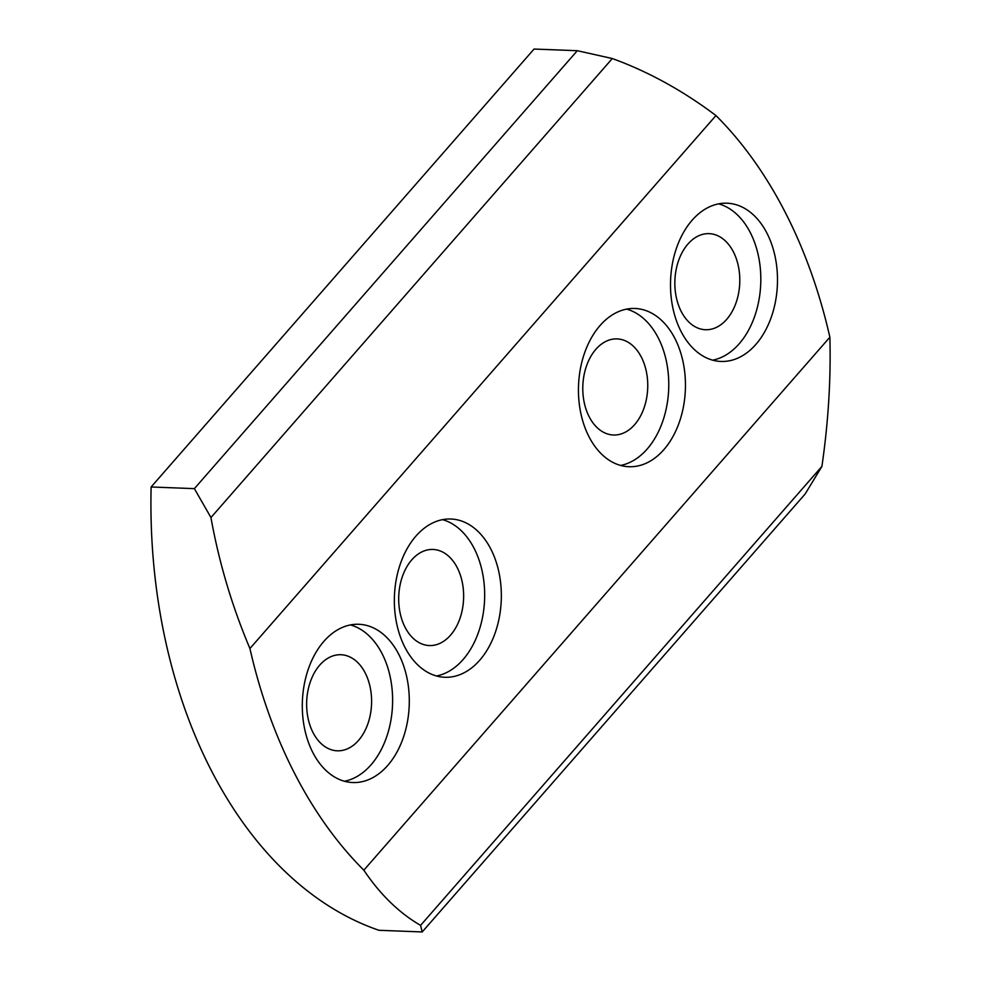 <?xml version="1.0" encoding="UTF-8"?>
<svg xmlns="http://www.w3.org/2000/svg" width="981" height="981" viewBox="0 0 981 981"><rect width="100%" height="100%" fill="white"/><g stroke="black" fill="none" stroke-linecap="round" stroke-linejoin="round"><path stroke-width="1.47" d="M398.752 654.29A79.191 53.452 92.2 0 0 358.838 624.284A79.191 53.452 92.2 0 0 308.696 668.024A79.191 53.452 92.2 0 0 312.841 752.537A79.191 53.452 92.2 0 0 352.768 782.544A79.191 53.452 92.2 0 0 402.897 738.803A79.191 53.452 92.2 0 0 398.752 654.29M344.466 781.244A79.191 53.452 92.2 0 0 388.059 732.513A79.191 53.452 92.2 0 0 382.075 653.64A79.191 53.452 92.2 0 0 350.462 624.934M365.202 672.941A48.081 32.459 92.2 0 0 340.959 654.732A48.081 32.459 92.2 0 0 310.523 681.28A48.081 32.459 92.2 0 0 313.037 732.599A48.081 32.459 92.2 0 0 337.28 750.808A48.081 32.459 92.2 0 0 367.716 724.26A48.081 32.459 92.2 0 0 365.202 672.941M490.807 549.017A79.191 53.452 92.2 0 0 450.88 519.01A79.191 53.452 92.2 0 0 400.751 562.751A79.191 53.452 92.2 0 0 404.895 647.264A79.191 53.452 92.2 0 0 444.81 677.27A79.191 53.452 92.2 0 0 494.939 633.53A79.191 53.452 92.2 0 0 490.807 549.017M436.508 675.983A79.191 53.452 92.2 0 0 480.114 627.239A79.191 53.452 92.2 0 0 474.13 548.379A79.191 53.452 92.2 0 0 442.505 519.66M457.244 567.68A48.081 32.459 92.2 0 0 433.013 549.458A48.081 32.459 92.2 0 0 402.578 576.019A48.081 32.459 92.2 0 0 405.092 627.325A48.081 32.459 92.2 0 0 429.322 645.547A48.081 32.459 92.2 0 0 459.758 618.986A48.081 32.459 92.2 0 0 457.244 567.68M674.903 338.47A79.191 53.452 92.2 0 0 634.989 308.475A79.191 53.452 92.2 0 0 584.848 352.204A79.191 53.452 92.2 0 0 588.992 436.729A79.191 53.452 92.2 0 0 628.907 466.723A79.191 53.452 92.2 0 0 679.048 422.995A79.191 53.452 92.2 0 0 674.903 338.47M620.605 465.435A79.191 53.452 92.2 0 0 664.211 416.704A79.191 53.452 92.2 0 0 658.226 337.832A79.191 53.452 92.2 0 0 626.601 309.125M641.353 357.133A48.081 32.459 92.2 0 0 617.11 338.911A48.081 32.459 92.2 0 0 586.675 365.472A48.081 32.459 92.2 0 0 589.189 416.79A48.081 32.459 92.2 0 0 613.432 435A48.081 32.459 92.2 0 0 643.867 408.452A48.081 32.459 92.2 0 0 641.353 357.133M766.958 233.196A79.191 53.452 92.2 0 0 727.031 203.202A79.191 53.452 92.2 0 0 676.902 246.93A79.191 53.452 92.2 0 0 681.047 331.455A79.191 53.452 92.2 0 0 720.961 361.449A79.191 53.452 92.2 0 0 771.091 317.721A79.191 53.452 92.2 0 0 766.958 233.196M712.66 360.162A79.191 53.452 92.2 0 0 756.253 311.431A79.191 53.452 92.2 0 0 750.281 232.558A79.191 53.452 92.2 0 0 718.656 203.852M733.396 251.859A48.081 32.459 92.2 0 0 709.165 233.65A48.081 32.459 92.2 0 0 678.729 260.198A48.081 32.459 92.2 0 0 681.243 311.517A48.081 32.459 92.2 0 0 705.474 329.726A48.081 32.459 92.2 0 0 735.909 303.178A48.081 32.459 92.2 0 0 733.396 251.859M577.306 50.705L612.303 58.541C648.269 71.601 682.813 90.608 715.958 115.55A452.486 305.471 -87.8 0 1 829.877 337.206C830.993 378.924 828.344 421.977 821.919 466.392L805.131 494.019L422.21 931.95L378.96 930.295A452.486 305.471 -87.8 0 1 151.123 486.981L534.056 49.05L577.306 50.705L194.373 488.636L151.123 486.981M612.303 58.541L210.952 517.551L194.373 488.636M715.958 115.55L249.922 648.527C232.006 606.172 219.021 562.505 210.952 517.551M829.877 337.206L363.841 870.184A452.486 305.471 -87.8 0 1 249.922 648.527M821.919 466.392L420.567 925.39C399.083 912.894 380.174 894.488 363.841 870.184M422.21 931.95L420.567 925.39"/></g></svg>
